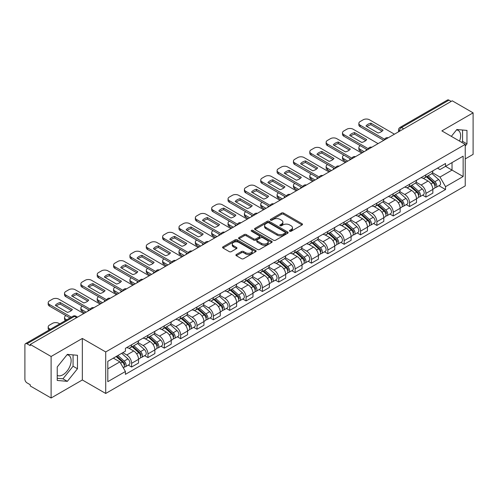 <?xml version="1.0" encoding="UTF-8"?>
<svg xmlns="http://www.w3.org/2000/svg" width="498" height="498" viewBox="0 0 498 498"><rect width="100%" height="100%" fill="white"/><g stroke="black" fill="none" stroke-linecap="round" stroke-linejoin="round"><path stroke-width="0.75" d="M289.699 231.24A1.021 0.585 0 0 0 291.137 231.24L302.068 224.928A1.457 0.84 0 0 0 302.498 224.33A1.457 0.84 0 0 0 302.068 223.739L283.549 213.044A1.457 0.84 0 0 0 281.495 213.044L270.563 219.357A1.021 0.585 0 0 0 270.265 219.774A1.021 0.585 0 0 0 270.563 220.191A1.021 0.585 0 0 0 272.001 220.191L273.414 219.375A4.656 2.689 0 0 1 280.001 219.375L281.544 220.265A4.656 2.689 0 0 1 282.908 222.164A4.656 2.689 0 0 1 281.544 224.069L280.131 224.884A1.021 0.585 0 0 0 279.832 225.301A1.021 0.585 0 0 0 280.131 225.712A1.021 0.585 0 0 0 281.569 225.712L282.989 224.897A4.656 2.689 0 0 1 289.568 224.897L291.112 225.787A4.656 2.689 0 0 1 292.475 227.692A4.656 2.689 0 0 1 291.112 229.59L289.699 230.406A1.021 0.585 0 0 0 289.4 230.823A1.021 0.585 0 0 0 289.699 231.24L289.699 230.406M456.523 129.91A11.56 6.673 -60 0 1 458.235 130.432A11.56 6.673 -60 0 1 459.53 141.083M67.025 354.788A11.56 6.673 -60 0 1 68.73 355.311A11.56 6.673 -60 0 1 70.504 364.573A11.56 6.673 -60 0 1 62.947 374.764A11.56 6.673 -60 0 1 57.239 375.374M236.326 254.509A1.457 0.84 0 0 0 235.903 255.101A1.457 0.84 0 0 0 236.326 255.698L241.524 258.699A1.457 0.84 0 0 0 243.578 258.699L255.723 251.689A1.457 0.84 0 0 0 256.146 251.092A1.457 0.84 0 0 0 255.723 250.5L237.204 239.806A1.457 0.84 0 0 0 235.143 239.806L223.004 246.815A1.457 0.84 0 0 0 222.575 247.413A1.457 0.84 0 0 0 223.004 248.004L229.279 251.627A1.457 0.84 0 0 0 231.34 251.627L236.531 248.626A1.457 0.84 0 0 0 236.961 248.035A1.457 0.84 0 0 0 236.531 247.438L233.419 245.645A3.891 2.247 0 0 1 232.28 244.051A3.891 2.247 0 0 1 234.683 241.978A3.891 2.247 0 0 1 238.922 242.464L251.117 249.504A3.891 2.247 0 0 1 252.256 251.092A3.891 2.247 0 0 1 249.853 253.171A3.891 2.247 0 0 1 245.614 252.679L243.578 251.509A1.457 0.84 0 0 0 241.524 251.509L236.326 254.509L236.326 255.698M105.713 351.949L82.338 338.453L51.107 356.487L30.247 344.448L452.24 100.808L473.1 112.853L441.863 130.887L465.238 144.383L105.713 351.949L105.713 393.464L465.238 185.897L465.238 144.383M273.52 240.223A1.457 0.84 0 0 0 275.581 240.223L287.72 233.213A1.457 0.84 0 0 0 288.143 232.622A1.457 0.84 0 0 0 287.72 232.024L269.2 221.336A1.457 0.84 0 0 0 267.14 221.336L255.001 228.345A1.457 0.84 0 0 0 254.571 228.937A1.457 0.84 0 0 0 255.001 229.528L273.52 240.223M251.857 231.458A1.021 0.585 0 0 1 252.891 231.601L252.891 230.393L271.721 241.262A1.457 0.84 0 0 1 272.145 241.854A1.457 0.84 0 0 1 271.721 242.451L259.576 249.461A1.457 0.84 0 0 1 257.522 249.461L239.003 238.766L239.003 237.577A1.457 0.84 0 0 0 238.573 238.175A1.457 0.84 0 0 0 239.003 238.766M239.003 237.577L244.201 234.577A1.457 0.84 0 0 1 246.255 234.577L253.768 238.916A1.457 0.84 0 0 0 255.823 238.916L259.271 236.924A1.457 0.84 0 0 0 259.695 236.332A1.457 0.84 0 0 0 259.271 235.741L251.453 231.221A1.021 0.585 0 0 1 251.154 230.811A1.021 0.585 0 0 1 251.783 230.263A1.021 0.585 0 0 1 252.891 230.393M51.107 356.487L51.107 398.002L30.247 385.962L30.247 384.749L26.998 382.875A2.963 1.712 -120 0 1 24.9 379.246L24.9 344.99A2.963 1.712 -120 0 1 25.516 343.632L72.994 316.218A2.963 1.712 60 0 1 74.476 316.367L26.998 343.782A2.963 1.712 -120 0 0 25.516 343.632M465.238 158.906L473.1 154.368L473.1 112.853M51.107 398.002L82.338 379.968L105.713 393.464M30.247 344.448L30.247 345.656L26.998 343.782M403.71 128.826L401.513 127.556A2.963 1.712 60 0 0 400.025 127.413L447.509 99.998A2.963 1.712 60 0 1 448.991 100.142L401.513 127.556A2.963 1.712 120 0 0 399.415 131.186L399.415 131.31M451.194 101.411L448.991 100.142M425.933 174.823A6.816 3.934 60 0 1 424.52 177.879L431.436 173.889A6.816 3.934 -120 0 0 432.849 170.826M416.116 182.162L421.109 185.051A6.816 3.934 60 0 1 425.933 193.398L432.849 189.402A6.816 3.934 -120 0 0 428.031 181.054L423.076 178.197M432.849 189.402L432.849 193.1L425.933 197.09L422.615 195.172M424.52 177.879A6.816 3.934 60 0 1 421.165 177.574M425.933 193.398L425.933 197.09M409.58 184.26A6.816 3.934 60 0 1 408.167 187.323L415.089 183.326A6.816 3.934 -120 0 0 416.496 180.27M406.262 204.616L409.58 206.533L416.496 202.537L416.496 198.845A6.816 3.934 -120 0 0 411.678 190.491L406.723 187.634M408.167 187.323A6.816 3.934 60 0 1 404.812 187.011M399.763 191.606L404.762 194.488A6.816 3.934 60 0 1 409.58 202.842L409.58 206.533M393.227 193.703A6.816 3.934 60 0 1 391.814 196.76L398.736 192.77A6.816 3.934 -120 0 0 400.149 189.707M389.909 214.059L393.227 215.97L400.149 211.98L400.149 208.289A6.816 3.934 -120 0 0 395.325 199.935L390.376 197.077M391.814 196.76A6.816 3.934 60 0 1 388.459 196.455M383.41 201.043L388.409 203.931A6.816 3.934 60 0 1 393.227 212.279L393.227 215.97M376.88 203.14A6.816 3.934 60 0 1 375.467 206.203L382.383 202.207A6.816 3.934 -120 0 0 383.796 199.15M373.562 223.496L376.88 225.413L383.796 221.417L383.796 217.726A6.816 3.934 -120 0 0 378.972 209.378L374.023 206.514M375.467 206.203A6.816 3.934 60 0 1 372.106 205.898M367.057 210.486L372.056 213.368A6.816 3.934 60 0 1 376.88 221.722L376.88 225.413M360.527 212.584A6.816 3.934 60 0 1 359.114 215.64L366.03 211.65A6.816 3.934 -120 0 0 367.443 208.587M357.209 232.94L360.527 234.851L367.443 230.86L367.443 227.169A6.816 3.934 -120 0 0 362.625 218.815L357.67 215.958M359.114 215.64A6.816 3.934 60 0 1 355.759 215.335M350.71 219.923L355.703 222.811A6.816 3.934 60 0 1 360.527 231.159L360.527 234.851M344.174 222.021A6.816 3.934 60 0 1 342.761 225.084L349.683 221.087A6.816 3.934 -120 0 0 351.09 218.031M340.856 242.377L344.174 244.294L351.09 240.297L351.09 236.606A6.816 3.934 -120 0 0 346.272 228.258L341.317 225.395M342.761 225.084A6.816 3.934 60 0 1 339.406 224.779M334.357 229.366L339.35 232.249A6.816 3.934 60 0 1 344.174 240.602L344.174 244.294M327.821 231.464A6.816 3.934 60 0 1 326.408 234.527L333.33 230.53A6.816 3.934 -120 0 0 334.743 227.468M324.503 251.82L327.821 253.731L334.743 249.741L334.743 246.049A6.816 3.934 -120 0 0 329.919 237.695L324.97 234.838M326.408 234.527A6.816 3.934 60 0 1 323.053 234.216M318.004 238.803L323.003 241.692A6.816 3.934 60 0 1 327.821 250.04L327.821 253.731M311.474 240.901A6.816 3.934 60 0 1 310.061 243.964L316.977 239.968A6.816 3.934 -120 0 0 318.39 236.911M308.156 261.257L311.474 263.174L318.39 259.178L318.39 255.486A6.816 3.934 -120 0 0 313.566 247.139L308.617 244.275M310.061 243.964A6.816 3.934 60 0 1 306.7 243.659M301.651 248.247L306.65 251.129A6.816 3.934 60 0 1 311.474 259.483L311.474 263.174M295.121 250.345A6.816 3.934 60 0 1 293.708 253.407L300.624 249.411A6.816 3.934 -120 0 0 302.037 246.348M291.803 270.7L295.121 272.611L302.037 268.621L302.037 264.93A6.816 3.934 -120 0 0 297.219 256.576L292.264 253.719M293.708 253.407A6.816 3.934 60 0 1 290.353 253.096M285.304 257.684L290.297 260.572A6.816 3.934 60 0 1 295.121 268.92L295.121 272.611M278.768 259.782A6.816 3.934 60 0 1 277.355 262.844L284.271 258.854A6.816 3.934 -120 0 0 285.684 255.791M275.45 280.137L278.768 282.055L285.684 278.058L285.684 274.367A6.816 3.934 -120 0 0 280.866 266.019L275.911 263.162M277.355 262.844A6.816 3.934 60 0 1 274 262.539M268.951 267.127L273.944 270.009A6.816 3.934 60 0 1 278.768 278.363L278.768 282.055M262.415 269.225A6.816 3.934 60 0 1 261.002 272.288L267.924 268.291A6.816 3.934 -120 0 0 269.337 265.229M259.097 289.581L262.415 291.498L269.337 287.502L269.337 283.81A6.816 3.934 -120 0 0 264.513 275.456L259.564 272.599M261.002 272.288A6.816 3.934 60 0 1 257.647 271.976M252.598 276.571L257.597 279.453A6.816 3.934 60 0 1 262.415 287.807L262.415 291.498M246.062 278.668A6.816 3.934 60 0 1 244.655 281.725L251.571 277.735A6.816 3.934 -120 0 0 252.984 274.672M242.75 299.018L246.068 300.935L252.984 296.939L252.984 293.247A6.816 3.934 -120 0 0 248.16 284.9L243.211 282.042M244.655 281.725A6.816 3.934 60 0 1 241.293 281.42M236.245 286.008L241.244 288.89A6.816 3.934 60 0 1 246.068 297.244L246.068 300.935M229.715 288.105A6.816 3.934 60 0 1 228.302 291.168L235.218 287.172A6.816 3.934 -120 0 0 236.631 284.109M226.397 308.461L229.715 310.379L236.631 306.382L236.631 302.691A6.816 3.934 -120 0 0 231.813 294.337L226.858 291.479M228.302 291.168A6.816 3.934 60 0 1 224.947 290.857M219.898 295.451L224.891 298.333A6.816 3.934 60 0 1 229.715 306.687L229.715 310.379M213.362 297.549A6.816 3.934 60 0 1 211.949 300.605L218.865 296.615A6.816 3.934 -120 0 0 220.278 293.552M210.044 317.905L213.362 319.816L220.278 315.825L220.278 312.134A6.816 3.934 -120 0 0 215.46 303.78L210.505 300.923M211.949 300.605A6.816 3.934 60 0 1 208.594 300.3M203.545 304.888L208.538 307.776A6.816 3.934 60 0 1 213.362 316.124L213.362 319.816M197.009 306.986A6.816 3.934 60 0 1 195.596 310.049L202.518 306.052A6.816 3.934 -120 0 0 203.931 302.996M193.691 327.342L197.009 329.259L203.931 325.262L203.931 321.571A6.816 3.934 -120 0 0 199.107 313.223L194.158 310.36M195.596 310.049A6.816 3.934 60 0 1 192.24 309.737M187.192 314.331L192.191 317.214A6.816 3.934 60 0 1 197.009 325.568L197.009 329.259M180.656 316.429A6.816 3.934 60 0 1 179.249 319.486L186.165 315.495A6.816 3.934 -120 0 0 187.578 312.433M177.344 336.785L180.662 338.696L187.578 334.706L187.578 331.014A6.816 3.934 -120 0 0 182.754 322.66L177.805 319.803M179.249 319.486A6.816 3.934 60 0 1 175.887 319.181M170.839 323.768L175.838 326.657A6.816 3.934 60 0 1 180.662 335.005L180.662 338.696M164.309 325.866A6.816 3.934 60 0 1 162.896 328.929L169.812 324.933A6.816 3.934 -120 0 0 171.225 321.876M160.991 346.222L164.309 348.139L171.225 344.143L171.225 340.451A6.816 3.934 -120 0 0 166.407 332.104L161.452 329.24M162.896 328.929A6.816 3.934 60 0 1 159.541 328.624M154.492 333.212L159.484 336.094A6.816 3.934 60 0 1 164.309 344.448L164.309 348.139M147.956 335.31A6.816 3.934 60 0 1 146.543 338.372L153.459 334.376A6.816 3.934 -120 0 0 154.872 331.313M144.638 355.665L147.956 357.576L154.872 353.586L154.872 349.895A6.816 3.934 -120 0 0 150.054 341.541L145.099 338.684M146.543 338.372A6.816 3.934 60 0 1 143.187 338.061M138.139 342.649L143.131 345.537A6.816 3.934 60 0 1 147.956 353.885L147.956 357.576M131.603 344.747A6.816 3.934 60 0 1 130.19 347.809L137.112 343.813A6.816 3.934 -120 0 0 138.525 340.757M128.285 365.102L131.603 367.02L138.525 363.023L138.525 359.332A6.816 3.934 -120 0 0 133.701 350.984L128.752 348.121M130.19 347.809A6.816 3.934 60 0 1 126.834 347.504M122.801 352.677L126.785 354.974A6.816 3.934 60 0 1 131.603 363.328L131.603 367.02M437.512 168.131L439.977 169.557L463.14 156.179L452.035 162.597L452.035 170.098L439.977 177.058L432.463 172.725M107.811 368.837L119.862 361.878L125.421 371.496L107.811 381.661L107.811 361.33L125.421 351.165L125.421 348.32L445.536 163.506L445.536 166.351L463.14 176.516L445.536 186.682L439.977 177.058M463.14 156.179L463.14 176.516M125.421 371.496L125.421 374.34L445.536 189.526L445.536 186.682M465.238 146.045L466.968 143.891L466.968 130.408L456.853 129.505L451.344 136.359M82.338 338.453L82.338 379.968M57.239 380.447L67.348 381.35L77.464 368.769L77.464 355.286L67.348 354.377L57.239 366.964L57.239 380.447M119.862 361.878L113.363 358.124M438.968 185.735L445.536 189.526M461.752 142.366L462.567 141.351L462.567 130.015M462.567 141.351L466.968 143.891M57.239 378.299L62.947 378.81L73.063 366.229L73.063 354.887M62.947 378.81L67.348 381.35M73.063 366.229L77.464 368.769M290.104 231.383L291.112 230.798A4.656 2.689 0 0 0 292.475 228.899L292.475 227.692M282.908 222.164L282.908 223.378A4.656 2.689 0 0 1 281.544 225.277L280.536 225.855M302.049 224.94L283.549 214.258A1.457 0.84 0 0 0 281.495 214.258L270.968 220.334M287.701 233.226L269.2 222.544A1.457 0.84 0 0 0 267.14 222.544L255.02 229.541M285.149 233.033A1.021 0.585 0 0 0 285.447 232.622A1.021 0.585 0 0 0 285.149 232.205L268.889 222.818A1.021 0.585 0 0 0 267.451 222.818L265.957 223.677A4.656 2.689 0 0 0 264.594 225.582A4.656 2.689 0 0 0 265.957 227.48L277.069 233.898A4.656 2.689 0 0 0 283.655 233.898L285.149 233.033L285.149 234.247A1.021 0.585 0 0 0 285.447 233.83L285.447 232.622M264.594 225.582L264.594 226.789A4.656 2.689 0 0 0 265.957 228.694L265.957 227.48M285.149 234.247L283.655 235.106A4.656 2.689 0 0 1 277.069 235.106L265.957 228.694M239.021 238.779L244.201 235.791L244.201 234.577M259.695 236.332L259.695 237.54A1.457 0.84 0 0 1 259.271 238.137L255.823 240.129A1.457 0.84 0 0 1 253.768 240.129L246.255 235.791A1.457 0.84 0 0 0 244.201 235.791M252.891 231.601L271.703 242.464M261.562 243.416A3.891 2.247 0 0 0 265.801 243.902A3.891 2.247 0 0 0 268.204 241.829A3.891 2.247 0 0 0 267.065 240.235L262.77 237.758A1.457 0.84 0 0 0 260.709 237.758L257.267 239.75A1.457 0.84 0 0 0 256.837 240.341A1.457 0.84 0 0 0 257.267 240.939L261.562 243.416L261.562 244.624A3.891 2.247 0 0 0 265.801 245.116A3.891 2.247 0 0 0 268.204 243.036L268.204 241.829M256.837 240.341L256.837 241.555A1.457 0.84 0 0 0 257.267 242.146L257.267 240.939M261.562 244.624L257.267 242.146M252.256 251.092L252.256 252.305A3.891 2.247 0 0 1 249.853 254.378A3.891 2.247 0 0 1 245.614 253.893L243.578 252.716A1.457 0.84 0 0 0 241.524 252.716L236.345 255.711M232.28 244.051L232.28 245.265A3.891 2.247 0 0 0 233.419 246.852L233.419 245.645M236.531 247.438L236.531 248.626L233.419 246.852M255.704 251.695L237.204 241.02A1.457 0.84 0 0 0 235.143 241.02L223.023 248.016L223.004 246.815M426.406 176.79L433.067 182.741A3.704 2.141 60 0 1 434.231 188.468L432.849 189.265M366.341 150.402L365.986 150.197A9.263 5.347 -0 0 1 366.709 149.4M426.581 176.952L429.718 178.763M360.266 145.684L360.16 145.74A4.445 2.565 -0 0 0 358.859 147.557A4.445 2.565 -0 0 0 360.16 149.375L364.144 151.672M427.079 176.404L434.493 183.021A1.78 1.027 60 0 1 435.047 185.773A1.78 1.027 60 0 1 434.885 185.835M428.187 175.763L434.847 181.708A3.704 2.141 60 0 1 436.011 187.441A3.704 2.141 60 0 1 434.891 187.559M431.903 173.534L438.626 179.529A3.704 2.141 60 0 1 439.784 185.262L436.011 187.441M362.781 152.463L360.16 150.95A4.445 2.565 180 0 1 358.859 149.132L358.859 147.557M382.078 131.167L370.91 124.718A9.263 5.347 180 0 0 366.958 126.554M383.74 140.355L360.16 126.741A4.445 2.565 180 0 1 358.859 124.923L358.859 123.348A4.445 2.565 -0 0 0 360.16 125.166L360.16 126.741M370.91 123.143A9.263 5.347 180 0 0 365.986 125.988L378.125 132.997A9.263 5.347 180 0 0 383.055 130.152L370.91 123.143L370.91 124.718M394.435 134.186L369.485 119.781A4.445 2.565 -0 0 0 363.198 119.781L360.16 121.537A4.445 2.565 -0 0 0 358.859 123.348M384.612 139.284L360.16 125.166M410.053 186.233L416.714 192.178A3.704 2.141 60 0 1 417.878 197.911L416.496 198.708M349.994 159.846L349.633 159.634A9.263 5.347 -0 0 1 350.355 158.843M410.228 186.389L413.365 188.2M343.913 155.121L343.807 155.183A4.445 2.565 -0 0 0 342.506 157.001A4.445 2.565 -0 0 0 343.807 158.812L347.791 161.115M410.726 185.847L418.139 192.458A1.78 1.027 60 0 1 418.7 195.21A1.78 1.027 60 0 1 418.538 195.278M411.834 185.206L418.501 191.151A3.704 2.141 60 0 1 419.665 196.878A3.704 2.141 60 0 1 418.544 197.003M415.55 182.971L422.273 188.972A3.704 2.141 60 0 1 423.437 194.699L419.665 196.878M346.427 161.9L343.807 160.387A4.445 2.565 180 0 1 342.506 158.569L342.506 157.001M393.7 195.677L400.367 201.622A3.704 2.141 60 0 1 401.531 207.349L400.143 208.145M333.641 169.283L333.28 169.077A9.263 5.347 -0 0 1 334.002 168.28M393.881 195.832L397.012 197.644M327.56 164.564L327.454 164.626A4.445 2.565 -0 0 0 326.153 166.438A4.445 2.565 -0 0 0 327.454 168.256L331.438 170.553M394.372 195.284L401.786 201.902A1.78 1.027 60 0 1 402.347 204.653A1.78 1.027 60 0 1 402.185 204.715M395.487 194.643L402.147 200.588A3.704 2.141 60 0 1 403.312 206.321A3.704 2.141 60 0 1 402.191 206.44M399.197 192.415L405.92 198.409A3.704 2.141 60 0 1 407.084 204.143L403.312 206.321M330.074 171.343L327.454 169.83A4.445 2.565 180 0 1 326.153 168.013L326.153 166.438M365.725 140.604L354.557 134.161A9.263 5.347 180 0 0 350.611 135.991M367.393 149.798L343.807 136.178A4.445 2.565 180 0 1 342.506 134.367L342.506 132.792A4.445 2.565 -0 0 0 343.807 134.609L343.807 136.178M354.557 132.586A9.263 5.347 180 0 0 349.633 135.431L361.772 142.44A9.263 5.347 180 0 0 366.702 139.596L354.557 132.586L354.557 134.161M378.082 143.623L353.138 129.219A4.445 2.565 -0 0 0 346.845 129.219L343.807 130.974A4.445 2.565 -0 0 0 342.506 132.792M368.259 148.728L343.807 134.609M349.372 150.047L338.21 143.598A9.263 5.347 180 0 0 334.258 145.435M351.04 159.236L327.454 145.621A4.445 2.565 180 0 1 326.153 143.804L326.153 142.235A4.445 2.565 -0 0 0 327.454 144.047L327.454 145.621M338.21 142.023A9.263 5.347 180 0 0 333.28 144.868L345.425 151.878A9.263 5.347 180 0 0 350.349 149.033L338.21 142.023L338.21 143.598M361.729 153.067L336.785 138.662A4.445 2.565 -0 0 0 330.498 138.662L327.454 140.417A4.445 2.565 -0 0 0 326.153 142.235M351.912 158.165L327.454 144.047M377.353 205.114L384.014 211.059A3.704 2.141 60 0 1 385.178 216.792L383.796 217.589M317.288 178.726L316.933 178.514A9.263 5.347 -0 0 1 317.656 177.724M377.528 205.269L380.665 207.081M311.206 174.001L311.107 174.063A4.445 2.565 -0 0 0 309.8 175.881A4.445 2.565 -0 0 0 311.107 177.693L315.085 179.996M378.019 204.728L385.44 211.345A1.78 1.027 60 0 1 385.994 214.09A1.78 1.027 60 0 1 385.832 214.159M379.134 204.087L385.794 210.031A3.704 2.141 60 0 1 386.958 215.759A3.704 2.141 60 0 1 385.838 215.883M382.85 201.858L389.567 207.853A3.704 2.141 60 0 1 390.731 213.586L386.958 215.759M313.728 180.78L311.107 179.268A4.445 2.565 180 0 1 309.8 177.456L309.8 175.881M361 214.557L367.661 220.502A3.704 2.141 60 0 1 368.825 226.229L367.443 227.032M300.935 188.163L300.58 187.958A9.263 5.347 -0 0 1 301.302 187.167M361.175 214.713L364.312 216.524M294.86 183.445L294.754 183.507A4.445 2.565 -0 0 0 293.453 185.318A4.445 2.565 -0 0 0 294.754 187.136L298.738 189.433M361.673 214.165L369.086 220.782A1.78 1.027 60 0 1 369.641 223.534A1.78 1.027 60 0 1 369.479 223.596M362.781 213.524L369.441 219.469A3.704 2.141 60 0 1 370.605 225.202A3.704 2.141 60 0 1 369.485 225.32M366.497 211.295L373.22 217.296A3.704 2.141 60 0 1 374.378 223.023L370.605 225.202M297.374 190.224L294.754 188.711A4.445 2.565 180 0 1 293.453 186.893L293.453 185.318M344.647 223.994L351.308 229.939A3.704 2.141 60 0 1 352.472 235.672L351.09 236.469M284.582 197.606L284.227 197.401A9.263 5.347 -0 0 1 284.949 196.604M344.821 224.15L347.959 225.961M278.507 192.882L278.401 192.944A4.445 2.565 -0 0 0 277.1 194.762A4.445 2.565 -0 0 0 278.401 196.573L282.385 198.876M345.319 223.608L352.733 230.225A1.78 1.027 60 0 1 353.294 232.971A1.78 1.027 60 0 1 353.132 233.039M346.427 222.967L353.094 228.912A3.704 2.141 60 0 1 354.259 234.645A3.704 2.141 60 0 1 353.138 234.763M350.144 220.739L356.867 226.733A3.704 2.141 60 0 1 358.031 232.466L354.259 234.645M281.021 199.661L278.401 198.148A4.445 2.565 180 0 1 277.1 196.337L277.1 194.762M333.025 159.484L321.857 153.042A9.263 5.347 180 0 0 317.905 154.872M334.687 168.679L311.107 155.065A4.445 2.565 180 0 1 309.8 153.247L309.8 151.672A4.445 2.565 -0 0 0 311.107 153.49L311.107 155.065M321.857 151.467A9.263 5.347 180 0 0 316.933 154.312L329.072 161.321A9.263 5.347 180 0 0 333.996 158.476L321.857 151.467L321.857 153.042M345.382 162.504L320.432 148.105A4.445 2.565 -0 0 0 314.145 148.105L311.107 149.854A4.445 2.565 -0 0 0 309.8 151.672M335.559 167.608L311.107 153.49M316.672 168.928L305.504 162.479A9.263 5.347 180 0 0 301.551 164.315M318.334 178.116L294.754 164.502A4.445 2.565 180 0 1 293.453 162.684L293.453 161.115A4.445 2.565 -0 0 0 294.754 162.927L294.754 164.502M305.504 160.904A9.263 5.347 180 0 0 300.58 163.749L312.719 170.758A9.263 5.347 180 0 0 317.649 167.913L305.504 160.904L305.504 162.479M329.029 171.947L304.079 157.542A4.445 2.565 -0 0 0 297.792 157.542L294.754 159.298A4.445 2.565 -0 0 0 293.453 161.115M319.206 177.045L294.754 162.927M300.319 178.365L289.151 171.922A9.263 5.347 180 0 0 285.205 173.752M301.987 187.559L278.401 173.945A4.445 2.565 180 0 1 277.1 172.127L277.1 170.553A4.445 2.565 -0 0 0 278.401 172.37L278.401 173.945M289.151 170.347A9.263 5.347 180 0 0 284.227 173.192L296.366 180.201A9.263 5.347 180 0 0 301.296 177.356L289.151 170.347L289.151 171.922M312.676 181.384L287.732 166.986A4.445 2.565 -0 0 0 281.438 166.986L278.401 168.741A4.445 2.565 -0 0 0 277.1 170.553M302.852 186.489L278.401 172.37M328.294 233.438L334.961 239.382A3.704 2.141 60 0 1 336.125 245.109L334.737 245.912M268.235 207.044L267.874 206.838A9.263 5.347 -0 0 1 268.596 206.048M328.475 233.593L331.606 235.405M262.153 202.325L262.048 202.387A4.445 2.565 -0 0 0 260.747 204.199A4.445 2.565 -0 0 0 262.048 206.016L266.032 208.313M328.966 233.045L336.38 239.663A1.78 1.027 60 0 1 336.941 242.414A1.78 1.027 60 0 1 336.779 242.476M330.081 232.404L336.741 238.355A3.704 2.141 60 0 1 337.905 244.082A3.704 2.141 60 0 1 336.785 244.201M333.791 230.176L340.514 236.177A3.704 2.141 60 0 1 341.678 241.904L337.905 244.082M264.668 209.104L262.048 207.591A4.445 2.565 180 0 1 260.747 205.774L260.747 204.199M283.966 187.808L272.804 181.359A9.263 5.347 180 0 0 268.852 183.196M285.634 196.996L262.048 183.382A4.445 2.565 180 0 1 260.747 181.571L260.747 179.996A4.445 2.565 -0 0 0 262.048 181.807L262.048 183.382M272.804 179.79A9.263 5.347 180 0 0 267.874 182.629L280.019 189.638A9.263 5.347 180 0 0 284.943 186.8L272.804 179.79L272.804 181.359M296.322 190.827L271.379 176.423A4.445 2.565 -0 0 0 265.092 176.423L262.048 178.178A4.445 2.565 -0 0 0 260.747 179.996M286.506 195.926L262.048 181.807M311.947 242.875L318.608 248.819A3.704 2.141 60 0 1 319.772 254.553L318.39 255.35M251.882 216.487L251.527 216.281A9.263 5.347 -0 0 1 252.249 215.485M312.122 243.036L315.259 244.842M245.8 211.768L245.701 211.824A4.445 2.565 -0 0 0 244.394 213.642A4.445 2.565 -0 0 0 245.701 215.46L249.679 217.757M312.613 242.489L320.033 249.106A1.78 1.027 60 0 1 320.588 251.857A1.78 1.027 60 0 1 320.426 251.92M313.728 241.847L320.388 247.792A3.704 2.141 60 0 1 321.552 253.526A3.704 2.141 60 0 1 320.432 253.644M317.444 239.619L324.161 245.614A3.704 2.141 60 0 1 325.325 251.347L321.552 253.526M248.315 218.541L245.701 217.028A4.445 2.565 180 0 1 244.394 215.217L244.394 213.642M267.619 197.245L256.451 190.802A9.263 5.347 180 0 0 252.498 192.633M269.281 206.44L245.701 192.826A4.445 2.565 180 0 1 244.394 191.008L244.394 189.433A4.445 2.565 -0 0 0 245.701 191.251L245.701 192.826M256.451 189.228A9.263 5.347 180 0 0 251.527 192.072L263.666 199.082A9.263 5.347 180 0 0 268.59 196.237L256.451 189.228L256.451 190.802M279.976 200.264L255.026 185.866A4.445 2.565 -0 0 0 248.739 185.866L245.701 187.621A4.445 2.565 -0 0 0 244.394 189.433M270.153 205.369L245.701 191.251M295.594 252.318L302.255 258.263A3.704 2.141 60 0 1 303.419 263.99L302.037 264.793M235.529 225.924L235.174 225.719A9.263 5.347 -0 0 1 235.896 224.928M295.768 252.474L298.906 254.285M229.454 221.205L229.348 221.268A4.445 2.565 -0 0 0 228.047 223.079A4.445 2.565 -0 0 0 229.348 224.897L233.332 227.194M296.266 251.926L303.68 258.543A1.78 1.027 60 0 1 304.234 261.294A1.78 1.027 60 0 1 304.073 261.357M297.374 251.291L304.035 257.236A3.704 2.141 60 0 1 305.199 262.963A3.704 2.141 60 0 1 304.079 263.081M301.091 249.056L307.814 255.057A3.704 2.141 60 0 1 308.972 260.784L305.199 262.963M231.968 227.984L229.348 226.472A4.445 2.565 180 0 1 228.047 224.654L228.047 223.079M251.266 206.689L240.098 200.24A9.263 5.347 180 0 0 236.145 202.076M252.928 215.883L229.348 202.263A4.445 2.565 180 0 1 228.047 200.451L228.047 198.876A4.445 2.565 -0 0 0 229.348 200.688L229.348 202.263M240.098 198.671A9.263 5.347 180 0 0 235.174 201.516L247.313 208.525A9.263 5.347 180 0 0 252.243 205.68L240.098 198.671L240.098 200.24M263.623 209.708L238.673 195.303A4.445 2.565 -0 0 0 232.385 195.303L229.348 197.059A4.445 2.565 -0 0 0 228.047 198.876M253.799 214.806L229.348 200.688M279.241 261.755L285.902 267.7A3.704 2.141 60 0 1 287.066 273.433L285.684 274.23M219.176 235.367L218.821 235.162A9.263 5.347 -0 0 1 219.543 234.365M279.415 261.917L282.553 263.728M213.1 230.649L212.995 230.705A4.445 2.565 -0 0 0 211.694 232.522A4.445 2.565 -0 0 0 212.995 234.34L216.979 236.637M279.913 261.369L287.327 267.986A1.78 1.027 60 0 1 287.888 270.738A1.78 1.027 60 0 1 287.726 270.8M281.021 260.728L287.688 266.673A3.704 2.141 60 0 1 288.846 272.406A3.704 2.141 60 0 1 287.732 272.524M284.738 258.499L291.461 264.494A3.704 2.141 60 0 1 292.625 270.227L288.846 272.406M215.615 237.422L212.995 235.909A4.445 2.565 180 0 1 211.694 234.097L211.694 232.522M234.913 216.132L223.745 209.683A9.263 5.347 180 0 0 219.799 211.519M236.581 225.32L212.995 211.706A4.445 2.565 180 0 1 211.694 209.888L211.694 208.313A4.445 2.565 -0 0 0 212.995 210.131L212.995 211.706M223.745 208.108A9.263 5.347 180 0 0 218.821 210.953L230.96 217.962A9.263 5.347 180 0 0 235.89 215.117L223.745 208.108L223.745 209.683M247.269 219.151L222.326 204.746A4.445 2.565 -0 0 0 216.032 204.746L212.995 206.502A4.445 2.565 -0 0 0 211.694 208.313M237.446 224.249L212.995 210.131M262.888 271.198L269.555 277.143A3.704 2.141 60 0 1 270.713 282.876L269.331 283.673M202.829 244.804L202.468 244.599A9.263 5.347 -0 0 1 203.19 243.808M263.069 271.354L266.2 273.165M196.747 240.086L196.642 240.148A4.445 2.565 -0 0 0 195.341 241.966A4.445 2.565 -0 0 0 196.642 243.777L200.626 246.08M263.56 270.812L270.974 277.423A1.78 1.027 60 0 1 271.535 280.175A1.78 1.027 60 0 1 271.373 280.243M264.668 270.171L271.335 276.116A3.704 2.141 60 0 1 272.499 281.843A3.704 2.141 60 0 1 271.379 281.961M268.385 267.936L275.108 273.937A3.704 2.141 60 0 1 276.272 279.664L272.499 281.843M199.262 246.865L196.642 245.352A4.445 2.565 180 0 1 195.341 243.534L195.341 241.966M246.535 280.635L253.202 286.587A3.704 2.141 60 0 1 254.366 292.314L252.984 293.11M186.476 254.248L186.121 254.042A9.263 5.347 -0 0 1 186.843 253.245M246.715 280.797L249.853 282.609M180.394 249.529L180.295 249.585A4.445 2.565 -0 0 0 178.987 251.403A4.445 2.565 -0 0 0 180.295 253.221L184.272 255.518M247.207 280.25L254.627 286.867A1.78 1.027 60 0 1 255.181 289.618A1.78 1.027 60 0 1 255.02 289.68M248.321 279.608L254.982 285.553A3.704 2.141 60 0 1 256.146 291.286A3.704 2.141 60 0 1 255.026 291.405M252.038 277.38L258.755 283.374A3.704 2.141 60 0 1 259.919 289.108L256.146 291.286M182.909 256.302L180.295 254.789A4.445 2.565 180 0 1 178.987 252.978L178.987 251.403M230.188 290.079L236.849 296.024A3.704 2.141 60 0 1 238.013 301.757L236.631 302.554M170.123 263.691L169.768 263.479A9.263 5.347 -0 0 1 170.49 262.689M230.362 290.234L233.5 292.046M164.047 258.966L163.942 259.028A4.445 2.565 -0 0 0 162.641 260.846A4.445 2.565 -0 0 0 163.942 262.658L167.926 264.961M230.86 289.693L238.274 296.304A1.78 1.027 60 0 1 238.828 299.055A1.78 1.027 60 0 1 238.667 299.124M231.968 289.052L238.629 294.997A3.704 2.141 60 0 1 239.793 300.724A3.704 2.141 60 0 1 238.673 300.848M235.685 286.817L242.408 292.818A3.704 2.141 60 0 1 243.566 298.545L239.793 300.724M166.562 265.745L163.942 264.233A4.445 2.565 180 0 1 162.641 262.415L162.641 260.846M213.835 299.522L220.496 305.467A3.704 2.141 60 0 1 221.66 311.194L220.278 311.991M153.77 273.128L153.415 272.923A9.263 5.347 -0 0 1 154.137 272.126M214.009 299.678L217.147 301.489M147.694 268.41L147.589 268.472A4.445 2.565 -0 0 0 146.288 270.283A4.445 2.565 -0 0 0 147.589 272.101L151.573 274.398M214.507 299.13L221.921 305.747A1.78 1.027 60 0 1 222.482 308.499A1.78 1.027 60 0 1 222.32 308.561M215.615 298.489L222.282 304.434A3.704 2.141 60 0 1 223.44 310.167A3.704 2.141 60 0 1 222.326 310.285M219.332 296.26L226.055 302.255A3.704 2.141 60 0 1 227.219 307.988L223.44 310.167M150.209 275.189L147.589 273.676A4.445 2.565 180 0 1 146.288 271.858L146.288 270.283M197.482 308.959L204.149 314.904A3.704 2.141 60 0 1 205.307 320.637L203.925 321.434M137.423 282.571L137.062 282.36A9.263 5.347 -0 0 1 137.784 281.569M197.662 309.115L200.794 310.926M131.341 277.847L131.235 277.909A4.445 2.565 -0 0 0 129.934 279.727A4.445 2.565 -0 0 0 131.235 281.538L135.219 283.841M198.154 308.573L205.568 315.19A1.78 1.027 60 0 1 206.128 317.936A1.78 1.027 60 0 1 205.967 318.004M199.262 307.932L205.929 313.877A3.704 2.141 60 0 1 207.093 319.604A3.704 2.141 60 0 1 205.973 319.728M202.979 305.697L209.702 311.698A3.704 2.141 60 0 1 210.866 317.425L207.093 319.604M133.856 284.626L131.235 283.113A4.445 2.565 180 0 1 129.934 281.295L129.934 279.727M181.129 318.403L187.796 324.347A3.704 2.141 60 0 1 188.96 330.074L187.578 330.877M121.07 292.009L120.715 291.803A9.263 5.347 -0 0 1 121.437 291.006M181.309 318.558L184.447 320.37M114.988 287.29L114.889 287.352A4.445 2.565 -0 0 0 113.581 289.164A4.445 2.565 -0 0 0 114.889 290.981L118.866 293.278M181.801 318.01L189.215 324.628A1.78 1.027 60 0 1 189.775 327.379A1.78 1.027 60 0 1 189.614 327.441M182.915 317.369L189.576 323.314A3.704 2.141 60 0 1 190.74 329.047A3.704 2.141 60 0 1 189.62 329.166M186.632 315.141L193.349 321.135A3.704 2.141 60 0 1 194.513 326.869L190.74 329.047M117.503 294.069L114.889 292.556A4.445 2.565 180 0 1 113.581 290.739L113.581 289.164M218.56 225.569L207.398 219.12A9.263 5.347 180 0 0 203.445 220.956M220.228 234.763L196.642 221.143A4.445 2.565 180 0 1 195.341 219.332L195.341 217.757A4.445 2.565 -0 0 0 196.642 219.574L196.642 221.143M207.398 217.551A9.263 5.347 180 0 0 202.468 220.396L214.613 227.405A9.263 5.347 180 0 0 219.537 224.561L207.398 217.551L207.398 219.12M230.916 228.588L205.973 214.184A4.445 2.565 -0 0 0 199.686 214.184L196.642 215.939A4.445 2.565 -0 0 0 195.341 217.757M221.093 233.686L196.642 219.574M202.213 235.012L191.045 228.563A9.263 5.347 180 0 0 187.092 230.4M203.875 244.201L180.295 230.586A4.445 2.565 180 0 1 178.987 228.769L178.987 227.194A4.445 2.565 -0 0 0 180.295 229.012L180.295 230.586M191.045 226.988A9.263 5.347 180 0 0 186.121 229.833L198.26 236.843A9.263 5.347 180 0 0 203.184 233.998L191.045 226.988L191.045 228.563M214.57 238.032L189.62 223.627A4.445 2.565 -0 0 0 183.332 223.627L180.295 225.382A4.445 2.565 -0 0 0 178.987 227.194M204.746 243.13L180.295 229.012M185.86 244.45L174.692 238.007A9.263 5.347 180 0 0 170.739 239.837M187.522 253.644L163.942 240.024A4.445 2.565 180 0 1 162.641 238.212L162.641 236.637A4.445 2.565 -0 0 0 163.942 238.455L163.942 240.024M174.692 236.432A9.263 5.347 180 0 0 169.768 239.277L181.907 246.286A9.263 5.347 180 0 0 186.837 243.441L174.692 236.432L174.692 238.007M198.216 247.469L173.267 233.064A4.445 2.565 -0 0 0 166.979 233.064L163.942 234.819A4.445 2.565 -0 0 0 162.641 236.637M188.393 252.573L163.942 238.455M169.507 253.893L158.339 247.444A9.263 5.347 180 0 0 154.392 249.28M171.175 263.081L147.589 249.467A4.445 2.565 180 0 1 146.288 247.649L146.288 246.08A4.445 2.565 -0 0 0 147.589 247.892L147.589 249.467M158.339 245.869A9.263 5.347 180 0 0 153.415 248.714L165.554 255.723A9.263 5.347 180 0 0 170.484 252.878L158.339 245.869L158.339 247.444M181.863 256.912L156.92 242.507A4.445 2.565 -0 0 0 150.626 242.507L147.589 244.263A4.445 2.565 -0 0 0 146.288 246.08M172.04 262.01L147.589 247.892M153.154 263.33L141.992 256.887A9.263 5.347 180 0 0 138.039 258.717M154.822 272.524L131.235 258.904A4.445 2.565 180 0 1 129.934 257.093L129.934 255.518A4.445 2.565 -0 0 0 131.235 257.335L131.235 258.904M141.992 255.312A9.263 5.347 180 0 0 137.062 258.157L149.207 265.166A9.263 5.347 180 0 0 154.131 262.322L141.992 255.312L141.992 256.887M165.51 266.349L140.567 251.951A4.445 2.565 -0 0 0 134.279 251.951L131.235 253.7A4.445 2.565 -0 0 0 129.934 255.518M155.687 271.454L131.235 257.335M136.807 272.773L125.639 266.324A9.263 5.347 180 0 0 121.686 268.161M138.469 281.961L114.889 268.347A4.445 2.565 180 0 1 113.581 266.53L113.581 264.961A4.445 2.565 -0 0 0 114.889 266.772L114.889 268.347M125.639 264.749A9.263 5.347 180 0 0 120.715 267.594L132.854 274.603A9.263 5.347 180 0 0 137.778 271.759L125.639 264.749L125.639 266.324M149.163 275.792L124.214 261.388A4.445 2.565 -0 0 0 117.926 261.388L114.889 263.143A4.445 2.565 -0 0 0 113.581 264.961M139.34 280.891L114.889 266.772M164.782 327.84L171.443 333.785A3.704 2.141 60 0 1 172.607 339.518L171.225 340.315M104.717 301.452L104.362 301.246A9.263 5.347 -0 0 1 105.084 300.45M164.956 327.995L168.094 329.807M98.641 296.727L98.536 296.789A4.445 2.565 -0 0 0 97.234 298.607A4.445 2.565 -0 0 0 98.536 300.419L102.52 302.722M165.454 327.454L172.868 334.071A1.78 1.027 60 0 1 173.422 336.816A1.78 1.027 60 0 1 173.26 336.885M166.562 326.812L173.223 332.757A3.704 2.141 60 0 1 174.387 338.491A3.704 2.141 60 0 1 173.267 338.609M170.279 324.584L177.002 330.579A3.704 2.141 60 0 1 178.16 336.312L174.387 338.491M101.156 303.506L98.536 301.993A4.445 2.565 180 0 1 97.234 300.182L97.234 298.607M120.454 282.21L109.286 275.768A9.263 5.347 180 0 0 105.333 277.598M122.116 291.405L98.536 277.791A4.445 2.565 180 0 1 97.234 275.973L97.234 274.398A4.445 2.565 -0 0 0 98.536 276.216L98.536 277.791M109.286 274.193A9.263 5.347 180 0 0 104.362 277.037L116.501 284.047A9.263 5.347 180 0 0 121.425 281.202L109.286 274.193L109.286 275.768M132.81 285.23L107.861 270.831A4.445 2.565 -0 0 0 101.573 270.831L98.536 272.587A4.445 2.565 -0 0 0 97.234 274.398M122.987 290.334L98.536 276.216M148.429 337.283L155.09 343.228A3.704 2.141 60 0 1 156.254 348.955L154.872 349.758M88.364 310.889L88.009 310.684A9.263 5.347 -0 0 1 88.731 309.893M148.603 337.439L151.741 339.25M82.288 306.17L82.182 306.233A4.445 2.565 -0 0 0 80.881 308.044A4.445 2.565 -0 0 0 82.182 309.862L86.166 312.159M149.101 336.891L156.515 343.508A1.78 1.027 60 0 1 157.075 346.259A1.78 1.027 60 0 1 156.914 346.322M150.209 336.25L156.876 342.201A3.704 2.141 60 0 1 158.034 347.928A3.704 2.141 60 0 1 156.92 348.046M153.926 334.021L160.649 340.022A3.704 2.141 60 0 1 161.813 345.749L158.034 347.928M84.803 312.949L82.182 311.437A4.445 2.565 180 0 1 80.881 309.619L80.881 308.044M104.101 291.654L92.933 285.205A9.263 5.347 180 0 0 88.986 287.041M105.769 300.842L82.182 287.228A4.445 2.565 180 0 1 80.881 285.41L80.881 283.841A4.445 2.565 -0 0 0 82.182 285.653L82.182 287.228M92.933 283.636A9.263 5.347 180 0 0 88.009 286.475L100.148 293.484A9.263 5.347 180 0 0 105.078 290.645L92.933 283.636L92.933 285.205M116.457 294.673L91.514 280.268A4.445 2.565 -0 0 0 85.22 280.268L82.182 282.024A4.445 2.565 -0 0 0 80.881 283.841M106.634 299.771L82.182 285.653M132.076 346.72L138.743 352.665A3.704 2.141 60 0 1 139.901 358.398L138.519 359.195M132.256 346.882L135.388 348.687M65.935 315.614L65.829 315.67A4.445 2.565 -0 0 0 64.528 317.487A4.445 2.565 -0 0 0 65.829 319.305L66.744 319.828M132.748 346.334L140.162 352.951A1.78 1.027 60 0 1 140.722 355.703A1.78 1.027 60 0 1 140.561 355.765M133.856 345.693L140.523 351.638A3.704 2.141 60 0 1 141.687 357.371A3.704 2.141 60 0 1 140.567 357.489M137.573 343.464L144.296 349.459A3.704 2.141 60 0 1 145.46 355.192L141.687 357.371M65.412 320.6A4.445 2.565 180 0 1 64.528 319.062L64.528 317.487M87.748 301.091L76.586 294.648A9.263 5.347 180 0 0 72.633 296.478M89.416 310.285L65.829 296.671A4.445 2.565 180 0 1 64.528 294.853L64.528 293.278A4.445 2.565 -0 0 0 65.829 295.096L65.829 296.671M76.586 293.073A9.263 5.347 180 0 0 71.656 295.918L83.801 302.927A9.263 5.347 180 0 0 88.725 300.082L76.586 293.073L76.586 294.648M100.104 304.11L75.161 289.712A4.445 2.565 -0 0 0 68.873 289.712L65.829 291.467A4.445 2.565 -0 0 0 64.528 293.278M90.281 309.214L65.829 295.096M116.134 356.524L122.39 362.108A3.704 2.141 60 0 1 123.554 367.835L123.367 367.941M116.196 356.487L119.041 358.13M59.723 323.887L58.808 323.358A4.445 2.565 -0 0 0 52.52 323.358L49.483 325.113A4.445 2.565 -0 0 0 48.175 326.925A4.445 2.565 -0 0 0 49.483 328.742L50.391 329.271M116.806 356.138L123.809 362.388A1.78 1.027 60 0 1 124.369 365.14A1.78 1.027 60 0 1 124.207 365.202M117.914 355.497L124.17 361.081A3.704 2.141 60 0 1 125.334 366.808A3.704 2.141 60 0 1 124.214 366.926M121.686 353.319L127.942 358.902A3.704 2.141 60 0 1 129.107 364.629L125.334 366.808M49.065 330.037A4.445 2.565 180 0 1 48.175 328.499L48.175 326.925M71.401 310.534L60.233 304.085A9.263 5.347 180 0 0 56.28 305.921M69.994 317.954L49.483 306.108A4.445 2.565 180 0 1 48.175 304.297L48.175 302.722A4.445 2.565 -0 0 0 49.483 304.533L49.483 306.108M60.233 302.516A9.263 5.347 180 0 0 55.309 305.361L67.448 312.371A9.263 5.347 180 0 0 72.372 309.526L60.233 302.516L60.233 304.085M83.757 313.553L58.808 299.149A4.445 2.565 -0 0 0 52.52 299.149L49.483 300.904A4.445 2.565 -0 0 0 48.175 302.722M71.357 317.164L49.483 304.533M399.521 131.248L399.415 131.186A2.963 1.712 0 0 1 398.543 129.978L398.543 131.808M147.956 353.885L154.872 349.895M164.309 344.448L171.225 340.451M180.662 335.005L187.578 331.014M197.009 325.568L203.931 321.571M213.362 316.124L220.278 312.134M229.715 306.687L236.631 302.691M246.068 297.244L252.984 293.247M262.415 287.807L269.337 283.81M278.768 278.363L285.684 274.367M295.121 268.92L302.037 264.93M311.474 259.483L318.39 255.486M327.821 250.04L334.743 246.049M344.174 240.602L351.09 236.606M360.527 231.159L367.443 227.169M376.88 221.722L383.796 217.726M393.227 212.279L400.149 208.289M409.58 202.842L416.496 198.845M131.603 363.328L138.525 359.332M126.785 354.974L133.701 350.984M143.131 345.537L150.054 341.541M159.484 336.094L166.407 332.104M175.838 326.657L182.754 322.66M192.191 317.214L199.107 313.223M208.538 307.776L215.46 303.78M224.891 298.333L231.813 294.337M241.244 288.89L248.16 284.9M257.597 279.453L264.513 275.456M273.944 270.009L280.866 266.019M290.297 260.572L297.219 256.576M306.65 251.129L313.566 247.139M323.003 241.692L329.919 237.695M339.35 232.249L346.272 228.258M355.703 222.811L362.625 218.815M372.056 213.368L378.972 209.378M388.409 203.931L395.325 199.935M404.762 194.488L411.678 190.491M421.109 185.051L428.031 181.054M387.911 137.952A2.963 1.712 120 0 0 386.597 138.705M371.558 147.389A2.963 1.712 120 0 0 370.251 148.149M355.205 156.833A2.963 1.712 120 0 0 353.897 157.586M338.852 166.27A2.963 1.712 120 0 0 337.544 167.029M322.505 175.713A2.963 1.712 120 0 0 321.191 176.466M306.152 185.156A2.963 1.712 120 0 0 304.844 185.91M289.799 194.594A2.963 1.712 120 0 0 288.491 195.347M273.446 204.037A2.963 1.712 120 0 0 272.138 204.79M257.099 213.474A2.963 1.712 120 0 0 255.785 214.233M240.746 222.917A2.963 1.712 120 0 0 239.438 223.67M224.393 232.354A2.963 1.712 120 0 0 223.085 233.114M208.04 241.798A2.963 1.712 120 0 0 206.732 242.551M191.693 251.235A2.963 1.712 120 0 0 190.379 251.994M175.34 260.678A2.963 1.712 120 0 0 174.032 261.431M158.987 270.115A2.963 1.712 120 0 0 157.679 270.875M142.633 279.559A2.963 1.712 120 0 0 141.326 280.312M126.287 289.002A2.963 1.712 120 0 0 124.973 289.755M109.934 298.439A2.963 1.712 120 0 0 108.626 299.192M93.58 307.882A2.963 1.712 120 0 0 92.273 308.636M76.68 317.637L74.476 316.367A2.963 1.712 120 0 1 75.964 316.218A2.963 2.963 0 0 0 72.994 316.218M291.112 230.798L291.112 229.59M280.131 225.712L280.131 224.884M281.544 225.277L281.544 224.069M270.563 220.191L270.563 219.357M281.495 214.258L281.495 213.044M283.549 214.258L283.549 213.044M302.068 224.928L302.068 223.739M255.001 229.528L255.001 228.345M267.14 222.544L267.14 221.336M269.2 222.544L269.2 221.336M287.72 233.213L287.72 232.024M277.069 235.106L277.069 233.898M283.655 235.106L283.655 233.898M246.255 235.791L246.255 234.577M253.768 240.129L253.768 238.916M255.823 240.129L255.823 238.916M259.271 238.137L259.271 236.924M271.721 242.451L271.721 241.262M241.524 252.716L241.524 251.509M243.578 252.716L243.578 251.509M245.614 253.893L245.614 252.679M235.143 241.02L235.143 239.806M237.204 241.02L237.204 239.806M255.723 251.689L255.723 250.5M433.067 182.741L430.988 183.936M435.42 184.957L434.748 185.343M438.626 179.529L434.847 181.708M360.16 150.95L360.16 149.375M416.714 192.178L414.641 193.38M419.067 194.401L418.401 194.78M422.273 188.972L418.501 191.151M343.807 160.387L343.807 158.812M400.367 201.622L398.288 202.817M402.714 203.838L402.048 204.224M405.92 198.409L402.147 200.588M327.454 169.83L327.454 168.256M384.014 211.059L381.935 212.26M386.361 213.281L385.695 213.667M389.567 207.853L385.794 210.031M311.107 179.268L311.107 177.693M367.661 220.502L365.582 221.697M370.014 222.718L369.342 223.104M373.22 217.296L369.441 219.469M294.754 188.711L294.754 187.136M351.308 229.939L349.235 231.14M353.661 232.161L352.995 232.547M356.867 226.733L353.094 228.912M278.401 198.148L278.401 196.573M334.961 239.382L332.882 240.584M337.308 241.598L336.642 241.984M340.514 236.177L336.741 238.355M262.048 207.591L262.048 206.016M318.608 248.819L316.529 250.021M320.955 251.042L320.289 251.428M324.161 245.614L320.388 247.792M245.701 217.028L245.701 215.46M302.255 258.263L300.176 259.464M304.608 260.479L303.936 260.865M307.814 255.057L304.035 257.236M229.348 226.472L229.348 224.897M285.902 267.7L283.829 268.901M288.255 269.922L287.589 270.308M291.461 264.494L287.688 266.673M212.995 235.909L212.995 234.34M269.555 277.143L267.476 278.345M271.902 279.359L271.236 279.745M275.108 273.937L271.335 276.116M196.642 245.352L196.642 243.777M253.202 286.587L251.123 287.782M255.549 288.803L254.883 289.189M258.755 283.374L254.982 285.553M180.295 254.789L180.295 253.221M236.849 296.024L234.77 297.225M239.202 298.24L238.53 298.626M242.408 292.818L238.629 294.997M163.942 264.233L163.942 262.658M220.496 305.467L218.423 306.662M222.849 307.683L222.183 308.069M226.055 302.255L222.282 304.434M147.589 273.676L147.589 272.101M204.149 314.904L202.07 316.106M206.496 317.126L205.83 317.512M209.702 311.698L205.929 313.877M131.235 283.113L131.235 281.538M187.796 324.347L185.717 325.543M190.143 326.564L189.477 326.949M193.349 321.135L189.576 323.314M114.889 292.556L114.889 290.981M171.443 333.785L169.364 334.986M173.796 336.007L173.123 336.393M177.002 330.579L173.223 332.757M98.536 301.993L98.536 300.419M155.09 343.228L153.017 344.423M157.443 345.444L156.777 345.83M160.649 340.022L156.876 342.201M82.182 311.437L82.182 309.862M138.743 352.665L136.664 353.866M141.09 354.887L140.424 355.273M144.296 349.459L140.523 351.638M65.829 320.357L65.829 319.305M122.39 362.108L120.597 363.142M124.737 364.324L124.07 364.71M127.942 358.902L124.17 361.081M49.483 329.794L49.483 328.742M388.16 137.803A2.963 2.963 0 0 0 384.356 140M371.807 147.246A2.963 2.963 0 0 0 368.003 149.444M355.46 156.689A2.963 2.963 0 0 0 351.656 158.881M339.107 166.127A2.963 2.963 0 0 0 335.303 168.324M322.754 175.57A2.963 2.963 0 0 0 318.95 177.761M306.401 185.007A2.963 2.963 0 0 0 302.597 187.204M290.054 194.45A2.963 2.963 0 0 0 286.25 196.648M273.701 203.887A2.963 2.963 0 0 0 269.897 206.085M257.348 213.331A2.963 2.963 0 0 0 253.544 215.528M240.995 222.768A2.963 2.963 0 0 0 237.191 224.965M224.648 232.211A2.963 2.963 0 0 0 220.844 234.409M208.295 241.648A2.963 2.963 0 0 0 204.491 243.846M191.942 251.092A2.963 2.963 0 0 0 188.138 253.289M175.589 260.535A2.963 2.963 0 0 0 171.785 262.726M159.242 269.972A2.963 2.963 0 0 0 155.432 272.169M142.889 279.415A2.963 2.963 0 0 0 139.085 281.607M126.536 288.852A2.963 2.963 0 0 0 122.732 291.05M110.183 298.296A2.963 2.963 0 0 0 106.379 300.493M93.836 307.733A2.963 2.963 0 0 0 90.026 309.93M77.551 317.139L75.964 316.218M400.025 127.413A2.963 2.963 0 0 0 398.543 129.978"/></g></svg>
